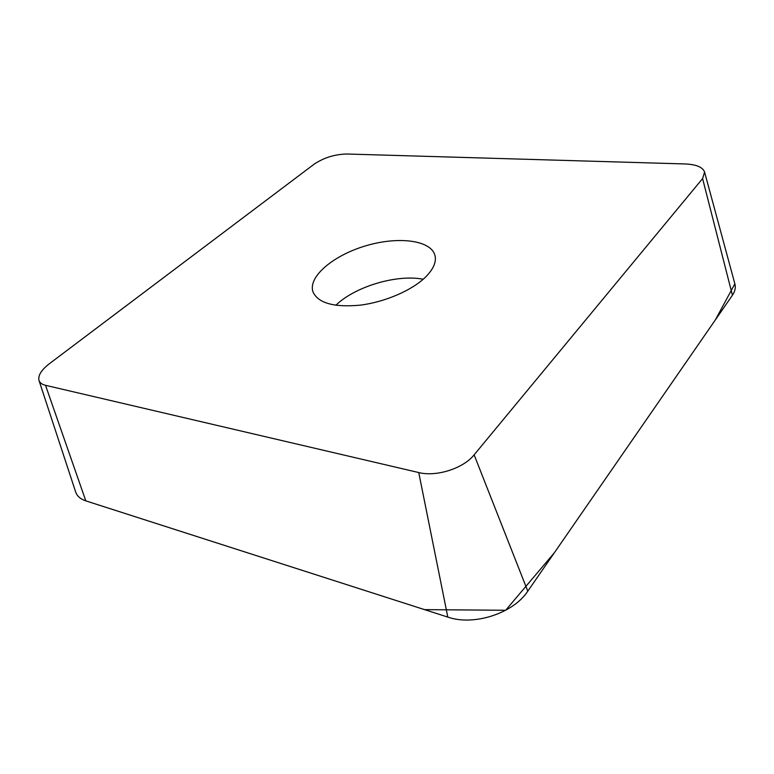 <?xml version="1.0" encoding="UTF-8"?>
<svg xmlns="http://www.w3.org/2000/svg" width="774" height="774" viewBox="0 0 774 774"><rect width="100%" height="100%" fill="white"/><g stroke="black" fill="none" stroke-linecap="round" stroke-linejoin="round"><path stroke-width="1.16" d="M49.439 363.674C41.264 370.02 37.8 375.651 39.029 380.556C39.871 382.878 42.038 384.465 45.521 385.307L418.744 472.556C436.352 477.094 463.462 468.405 474.133 454.831L702.589 178.581L704.601 172.109C702.811 167.184 696.368 164.475 685.28 163.962L346.829 154.007C334.774 154.297 323.89 157.683 314.167 164.156L49.439 363.674M39.029 380.556L75.707 492.119C77.148 496.192 80.515 499.114 85.808 500.865L45.521 385.307M704.601 172.109L734.952 284.155C735.842 287.744 735 291.44 732.427 295.233L527.791 591.172C513.394 613.327 473.794 626.205 447.807 617.101L85.808 500.865M425.216 277.411C411.575 290.598 384.465 302.218 359.862 305.198C333.613 307.53 317.969 303.05 312.928 291.759C307.926 276.608 333.517 255.294 365.676 245.842C397.768 236.147 430.857 239.959 434.959 255.372C436.613 262.018 433.363 269.362 425.216 277.411M85.846 500.884L424.529 609.631L505.664 610.27L554.358 552.742L715.37 319.894L734.865 283.826M447.807 617.101L418.744 472.556M527.791 591.172L474.133 454.831M732.427 295.233L702.589 178.581M423.214 279.25C397.052 274.015 354.85 286.593 335.829 305.304"/></g></svg>
